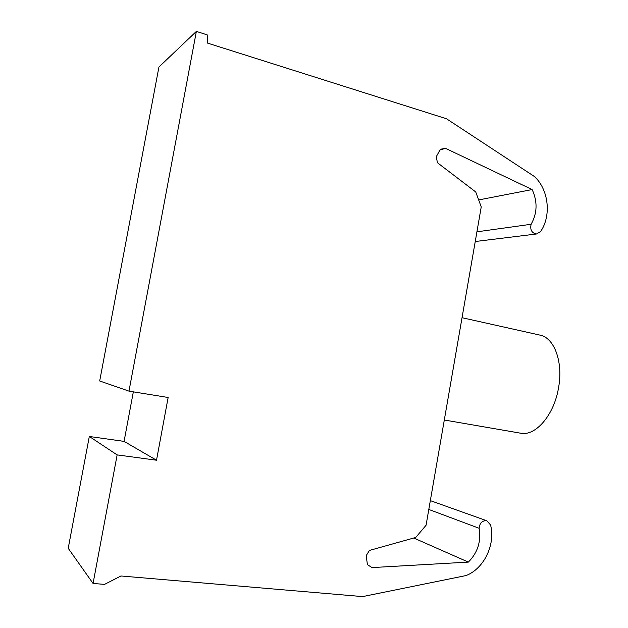 <?xml version="1.0" encoding="UTF-8"?>
<svg xmlns="http://www.w3.org/2000/svg" width="628" height="628" viewBox="0 0 628 628"><rect width="100%" height="100%" fill="white"/><g stroke="black" fill="none" stroke-linecap="round" stroke-linejoin="round"><path stroke-width="0.94" d="M196.368 31.4L158.939 67.015L99.695 380.968L128.976 391.142L196.368 31.4L207.209 34.87L207.389 43.049L446.508 118.771L534.373 176.492C548.676 189.46 551.58 215.679 540.606 231.551L536.406 234.001C531.72 233.012 529.954 229.769 531.107 224.274C537.332 213.206 537.67 201.627 532.136 189.554L478.669 199.94M531.107 224.274L476.919 231.826M532.136 189.554L445.488 148.326L439.961 149.99M128.976 391.142L168.147 397.493L156.505 460.214L124.069 441.382L133.34 391.848M156.505 460.214L117.146 454.9L89.317 436.476L124.069 441.382M445.488 148.326L440.361 149.268L436.232 156.796L437.481 162.77L475.734 191.956L481.236 206.926L426.067 525.251L415.736 537.466L369.421 550.442L366.155 555.717L367.443 564.635L371.98 567.586L468.362 562.099C477.704 552.632 481.299 541.36 479.133 528.281L428.806 509.449M89.317 436.476L68.217 548.283L93.062 583.451L117.146 454.9M479.133 528.281C479.721 522.889 482.288 520.392 486.849 520.777L490.57 524.984C495.618 544.515 484.055 568.67 466.047 575.554L362.639 596.6L120.945 575.978L104.554 584.385L93.062 583.451M468.362 562.099L413.75 538.023M444.31 420.006L520.62 433.194C535.551 436.531 554.336 414.833 558.637 387.248C563.222 361.665 554.194 337.856 540.206 335.164L539.766 335.069M536.406 234.001L475.239 241.521M486.849 520.777L430.337 500.634M462.035 317.705L540.206 335.164"/></g></svg>
